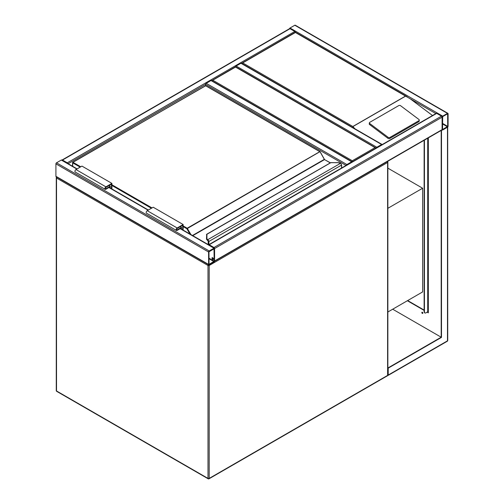 <?xml version="1.0" encoding="UTF-8"?>
<svg xmlns="http://www.w3.org/2000/svg" width="504" height="504" viewBox="0 0 504 504"><rect width="100%" height="100%" fill="white"/><g stroke="black" fill="none" stroke-linecap="round" stroke-linejoin="round"><path stroke-width="0.76" d="M387.859 168.147L422.636 188.225L387.859 208.303M422.636 188.225L422.636 291.923L387.859 312.001M376.236 148.296L235.538 67.07L211.586 80.892M376.16 148.056L235.538 66.78L211.661 80.653M212.782 80.205L352.283 160.745L352.283 162.124M290.021 28.696L62.509 160.052A0.844 0.491 -120 0 0 62.08 160.007L289.592 28.659A0.844 0.491 60 0 1 290.021 28.696L294.808 31.462A0.844 0.491 60 0 1 295.369 32.237M62.509 160.052L67.297 162.817A0.844 0.491 -120 0 1 67.838 163.535M214.408 261.374A0.844 0.491 -120 0 0 214.578 260.984L214.578 248.541A0.844 0.491 -120 0 0 213.979 247.502L209.192 244.742A0.844 0.491 -120 0 0 208.769 244.698L436.281 113.343A0.844 0.491 60 0 1 436.703 113.387L441.491 116.153A0.844 0.491 60 0 1 442.09 117.186L442.09 129.635A0.844 0.491 60 0 1 441.92 130.019L214.528 261.305M235.576 66.805A0.844 0.491 -60 0 1 236.137 66.03L240.925 63.265A0.844 0.491 -60 0 1 241.347 63.22L382.045 144.453A0.844 0.491 120 0 0 381.623 144.497L240.925 63.265M376.286 147.981A0.844 0.491 120 0 1 376.834 147.262L381.623 144.497M213.394 259.358A1.058 0.611 60 0 1 212.335 257.96A1.058 0.611 60 0 1 212.404 257.645M213.457 259.043A1.058 0.611 60 0 1 213.236 259.529A1.058 0.611 60 0 1 212.423 259.245A1.058 0.611 60 0 1 211.963 258.18A1.058 0.611 60 0 1 212.178 257.695A1.058 0.611 60 0 1 212.997 257.979A1.058 0.611 60 0 1 213.457 259.043M209.192 250.961A0.844 0.491 120 0 0 208.593 252L208.593 264.442A0.844 0.491 120 0 0 208.769 264.833A0.844 0.491 120 0 0 209.192 264.789L213.979 262.023A0.844 0.491 120 0 0 214.578 260.984L214.578 248.541A0.844 0.491 120 0 0 214.408 248.157A0.844 0.491 120 0 0 213.979 248.195L209.192 250.961L56.517 162.817L61.312 160.052A0.844 0.491 -60 0 1 61.734 160.007L77.125 168.897M208.769 264.833L56.095 176.683A0.844 0.491 -60 0 1 55.919 176.299L55.919 163.857A0.844 0.491 -60 0 1 56.517 162.817M214.206 248.756L208.965 251.779L209.034 264.373L214.206 261.204L213.979 248.629M205.601 85.655L205.601 84.351A0.844 0.491 -60 0 1 206.199 83.311L210.987 80.545A0.844 0.491 -60 0 1 211.409 80.508L352.107 161.74A0.844 0.491 120 0 0 351.685 161.778L210.987 80.545M351.685 161.778L346.897 164.543A0.844 0.491 120 0 0 346.349 165.262M289.472 28.728A0.844 0.491 -60 0 1 290.021 28.01L294.808 25.244A0.844 0.491 -60 0 1 295.231 25.2L447.905 113.343A0.844 0.491 120 0 0 447.483 113.387L442.688 116.153A0.844 0.491 120 0 0 442.09 117.186L442.09 129.635A0.844 0.491 120 0 0 442.266 130.019A0.844 0.491 120 0 0 442.688 129.982L447.483 127.216A0.844 0.491 120 0 0 448.081 126.176L448.081 113.734A0.844 0.491 120 0 0 447.905 113.343M442.688 116.582L442.531 129.56L447.703 126.391L447.64 113.803L442.688 116.582M419.296 120.185A1.273 0.832 -172 0 0 418.937 119.492L400.579 105.714A1.273 0.832 8 0 0 398.796 105.569L369.76 122.333A1.273 0.832 8 0 0 369.388 122.819L369.243 123.864A1.273 0.832 8 0 0 369.602 124.557L387.954 138.335A1.273 0.832 8 0 0 389.743 138.487L418.78 121.716A1.273 0.832 -172 0 0 419.152 121.231L419.296 120.185A1.273 0.832 -172 0 1 418.925 120.677L418.78 121.716M435.859 113.589L295.407 32.502L242.72 62.918L352.838 126.498L354.917 128.791M410.161 98.752L432.508 115.523M369.388 122.819A1.273 0.832 8 0 0 369.747 123.518L388.099 137.29A1.273 0.832 8 0 0 389.888 137.441L418.925 120.677M242.72 62.918L241.523 63.611M407.163 96.737L295.407 32.212L241.599 63.365M422.169 312.203A0.699 0.403 -120 0 0 422.799 313.299M422.333 312.266A0.699 0.403 60 0 1 422.333 313.406A0.699 0.403 60 0 1 422.333 312.266M387.853 375.14L388.206 375.348L447.306 341.227A0.844 0.491 -120 0 0 447.483 340.836L447.483 127.216L441.195 130.498L441.195 337.207L388.206 367.8L387.859 367.599M441.491 130.668L441.491 337.384L392.698 309.21M441.491 337.384L388.206 368.147L387.859 367.945M388.206 368.147L388.206 375.058L387.859 374.856M442.147 129.95L441.195 130.498M407.667 300.567L424.129 310.073M427.424 311.976L428.324 312.493L427.972 311.252M428.324 137.869L428.324 312.839L427.127 312.146M424.129 310.42L407.364 300.737M428.022 312.322L427.94 311.585A0.844 0.491 0 0 0 427.972 311.453L427.972 138.071M422.176 312.606A1.273 0.731 -120 0 0 422.453 313.091M424.431 140.118L424.431 311.976A2.117 1.222 -60 0 0 424.866 312.946A2.117 1.222 -60 0 0 425.924 312.839L427.726 311.8A0.844 0.491 0 0 0 427.94 311.585M424.129 140.288L424.129 311.8A2.117 1.222 120 0 0 424.57 312.77A2.117 1.222 120 0 0 424.727 312.839M341.51 168.059L341.51 165.218A1.695 0.977 -120 0 0 340.767 163.51L340.288 163.157A3.812 2.199 0 0 0 337.957 162.697L330.908 162.622L206.923 234.278L206.923 238.354A3.812 2.199 0 0 0 207.717 239.696L208.152 240.08L207.736 240.502L207.383 240.194L207.717 239.696L340.546 163.309M206.627 234.373L206.923 234.278A0.422 0.347 0 0 0 206.495 234.625L206.495 234.662M207.383 240.225L207.73 240.66L207.383 240.225A4.234 2.444 0 0 1 206.495 238.732L206.709 234.253L330.674 162.685L337.957 162.622L340.95 163.592M206.495 238.732L207.642 240.446M324.412 159.314L320.166 151.798A0.422 0.422 0 0 0 320.015 151.647L186.883 228.753L183.147 226.592M208.297 244.629L208.297 241.781A1.273 0.731 -120 0 0 207.736 240.502L207.736 240.54A1.228 0.712 60 0 1 208.265 241.769L207.837 240.66M340.767 163.51L341.51 164.871M180.306 226.68L181.503 227.367L181.503 229.156M182.7 229.849L182.7 225.294L177.162 228.495A0.844 0.491 120 0 0 176.608 229.238A0.844 0.491 120 0 0 176.74 229.918A0.844 0.491 120 0 0 177.162 229.874L181.503 227.367M183.147 230.107L183.147 224.519L177.162 227.972A1.481 0.857 120 0 0 176.192 229.282A1.481 0.857 120 0 0 176.419 230.467A1.481 0.857 120 0 0 177.162 230.397L181.049 228.148L181.049 228.898M176.419 230.467L146.481 213.186A1.481 0.857 120 0 1 146.255 211.995A1.481 0.857 120 0 1 147.225 210.691L153.21 207.232L183.147 224.519M111.901 188.975L111.901 183.387L105.916 186.839A1.481 0.857 120 0 0 104.945 188.143A1.481 0.857 120 0 0 105.172 189.334A1.481 0.857 120 0 0 105.916 189.258L109.803 187.016L109.803 187.765M111.901 183.387L81.963 166.099L75.978 169.558A1.481 0.857 120 0 0 75.008 170.862A1.481 0.857 120 0 0 75.235 172.053L105.172 189.334M111.453 188.716L111.453 184.162L105.916 187.362A0.844 0.491 120 0 0 105.361 188.105A0.844 0.491 120 0 0 105.487 188.786A0.844 0.491 120 0 0 105.916 188.742L110.256 186.234L109.059 185.541M110.256 186.234L110.256 188.023M208.385 264.606A0.844 0.491 120 0 0 207.994 265.482L56.517 178.025L56.517 390.959L207.994 478.409L207.994 265.482A0.844 0.491 0 0 0 209.192 265.482L209.192 478.409L387.608 375.404L387.608 162.471L209.192 265.482A0.844 0.491 60 0 0 209.002 264.865M209.015 478.8A0.844 0.491 60 0 0 209.192 478.409A0.844 0.491 0 0 1 207.994 478.409A0.844 0.491 120 0 0 208.171 478.8A0.844 0.844 0 0 0 209.015 478.8L387.431 375.789A0.844 0.844 0 0 0 387.859 375.058L387.859 162.124A0.844 0.844 0 0 0 387.5 161.438M56.694 391.35A0.844 0.491 -60 0 1 56.517 390.959A0.844 0.491 0 0 1 56.272 390.613A0.844 0.844 0 0 0 56.694 391.35L208.171 478.8M387.859 375.058A0.844 0.491 0 0 1 387.608 375.404A0.844 0.491 60 0 1 387.431 375.789M56.272 390.613L56.272 177.679A0.844 0.844 0 0 1 56.624 176.992A0.844 0.491 60 0 0 56.517 177.332A0.844 0.491 0 0 0 56.272 177.679A0.844 0.491 0 0 0 56.517 178.025A0.844 0.491 -60 0 1 56.908 177.156M56.694 176.948A0.844 0.491 60 0 1 57.116 176.992M387.223 161.601A0.844 0.491 60 0 1 387.608 162.471A0.844 0.491 0 0 0 387.859 162.124M352.283 160.745L375.039 147.609M294.808 31.462L67.297 162.817M346.053 165.438L205.601 84.351L68.141 163.712M214.578 248.541L442.09 117.186M213.979 247.502L441.491 116.153M209.192 244.742L436.703 113.387M214.578 260.984L442.09 129.635M376.834 147.262L236.137 66.03M55.919 163.857L208.593 252M61.312 160.052L76.873 169.042M108.908 187.532L148.126 210.174M180.155 228.665L213.979 248.195M55.919 176.299L208.593 264.442M208.965 258.697L213.979 261.589M208.965 258.18L214.206 261.204M346.897 164.543L206.199 83.311M447.483 113.387L294.808 25.244M442.688 116.153L290.021 28.01M447.703 126.391L442.468 123.367M447.483 126.781L442.468 123.889M352.838 126.498L405.525 96.075M405.701 96.088L352.838 126.605M388.099 137.29L387.954 138.335M369.747 123.518L369.602 124.557M389.888 137.441L389.743 138.487M447.691 127.046L447.728 340.49A0.844 0.491 0 0 1 447.483 340.836L388.206 375.058M427.726 138.216L427.726 311.8M183.147 225.899L187.186 228.23L319.801 151.666L205.601 85.73L72.986 162.301L80.766 166.792M111.901 184.766L152.013 207.925M192.471 235.488L324.324 159.365L320.015 151.647L205.808 85.712L72.771 162.275L72.683 166.333M189.932 234.026L186.883 228.753L187.186 228.23L190.953 234.612M330.284 162.905L324.538 159.585L192.767 235.664M208.152 240.08A1.695 0.977 60 0 1 208.895 241.781L208.895 244.629M341.63 167.989L341.63 165.047L208.297 241.781M208.265 241.769L208.265 244.61M151.414 208.272L111.901 185.459M80.168 167.139L72.683 162.817L72.771 162.275A0.422 0.422 0 0 0 72.563 162.641L72.563 166.263M207.383 240.194A4.234 2.444 180 0 1 206.495 238.694A0.422 0.347 0 0 1 206.923 238.354M205.298 85.907L205.386 85.712A0.422 0.422 0 0 1 205.808 85.712L205.897 85.907M208.139 244.534L208.228 241.447M330.41 162.836L324.841 159.762M176.564 229.528L177.162 229.874M147.225 210.691L177.162 227.972M105.916 186.839L75.978 169.558M105.916 188.742L105.317 188.395M109.154 187.387L148.371 210.029M180.401 228.52L214.408 248.157M447.306 341.227A0.844 0.844 0 0 0 447.728 340.49"/></g></svg>
